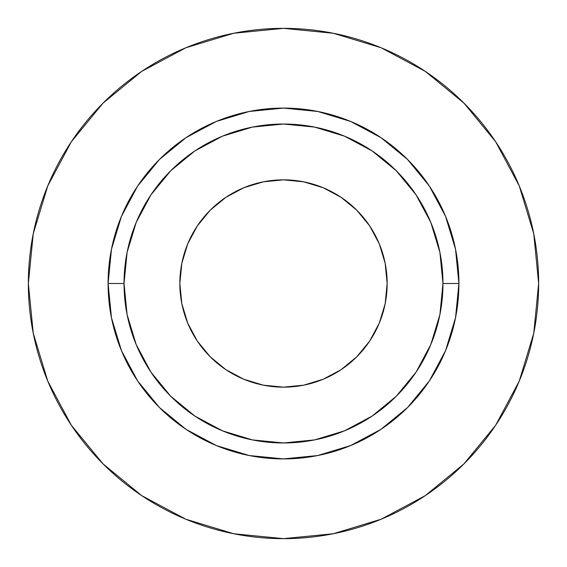 <?xml version="1.0" encoding="UTF-8"?>
<svg xmlns="http://www.w3.org/2000/svg" width="567" height="567" viewBox="0 0 567 567"><rect width="100%" height="100%" fill="white"/><g stroke="black" fill="none" stroke-linecap="round" stroke-linejoin="round"><path stroke-width="0.85" d="M385.163 263.279L387.155 283.5A103.655 103.655 0 0 1 283.5 387.155A103.655 103.655 0 0 1 179.845 283.5L181.837 263.279L187.734 243.831L197.316 225.914L210.208 210.208L225.914 197.316L243.831 187.734L263.279 181.837L283.5 179.845L303.721 181.837L323.169 187.734L341.086 197.316L356.792 210.208L369.684 225.914L379.266 243.831L385.163 263.279L387.155 283.5L385.163 303.721L379.266 323.169L369.684 341.086L356.792 356.792L341.086 369.684L323.169 379.266L303.721 385.163L283.5 387.155L263.279 385.163L243.831 379.266L225.914 369.684L210.208 356.792L197.316 341.086L187.734 323.169L181.837 303.721L179.845 283.5L181.837 263.279M442.969 283.5L458.916 283.5A175.416 175.416 0 0 1 283.5 458.916A175.416 175.416 0 0 1 108.084 283.5L124.031 283.5A159.469 159.469 0 0 1 283.5 124.031A159.469 159.469 0 0 1 442.969 283.5A159.469 159.469 0 0 1 283.5 442.969A159.469 159.469 0 0 1 124.031 283.5L127.093 314.614L136.172 344.523L150.907 372.094L170.738 396.262L194.906 416.093L222.477 430.828L252.386 439.907L283.5 442.969L314.614 439.907L344.523 430.828L372.094 416.093L396.262 396.262L416.093 372.094L430.828 344.523L439.907 314.614L442.969 283.5L439.907 252.386L430.828 222.477L416.093 194.906L396.262 170.738L372.094 150.907L344.523 136.172L314.614 127.093L283.5 124.031L252.386 127.093L222.477 136.172L194.906 150.907L170.738 170.738L150.907 194.906L136.172 222.477L127.093 252.386L124.031 283.5L108.084 283.5L111.458 249.282L121.437 216.374L137.646 186.047L159.462 159.462L186.047 137.646L216.374 121.437L249.282 111.458L283.5 108.084L317.718 111.458L350.626 121.437L380.953 137.646L407.538 159.462L429.354 186.047L445.563 216.374L455.542 249.282L458.916 283.5L455.542 317.718L445.563 350.626L429.354 380.953L407.538 407.538L380.953 429.354L350.626 445.563L317.718 455.542L283.5 458.916L249.282 455.542L216.374 445.563L186.047 429.354L159.462 407.538L137.646 380.953L121.437 350.626L111.458 317.718L108.084 283.5A175.416 175.416 0 0 1 283.5 108.084A175.416 175.416 0 0 1 458.916 283.5L442.969 283.5M28.35 283.5A255.15 255.15 0 0 1 283.5 28.35A255.15 255.15 0 0 1 538.65 283.5A255.15 255.15 0 0 1 283.5 538.65A255.15 255.15 0 0 1 28.35 283.5L33.255 333.276L47.77 381.144L71.35 425.257L103.081 463.919L141.743 495.65L185.856 519.23L233.724 533.745L283.5 538.65L333.276 533.745L381.144 519.23L425.257 495.65L463.919 463.919L495.65 425.257L519.23 381.144L533.745 333.276L538.65 283.5L533.745 233.724L519.23 185.856L495.65 141.743L463.919 103.081L425.257 71.35L381.144 47.77L333.276 33.255L283.5 28.35L233.724 33.255L185.856 47.77L141.743 71.35L103.081 103.081L71.35 141.743L47.77 185.856L33.255 233.724L28.35 283.5M495.65 141.743L463.919 103.081L425.321 71.399M141.743 71.35L103.081 103.081L71.399 141.679M71.35 425.257L103.081 463.919L141.679 495.601M425.257 495.65L463.919 463.919L495.601 425.321M263.279 181.837L283.5 179.845L303.721 181.837M181.837 303.721L179.845 283.5A103.655 103.655 0 0 1 283.5 179.845A103.655 103.655 0 0 1 387.155 283.5L385.163 303.721M303.721 385.163L283.5 387.155L263.279 385.163"/></g></svg>

